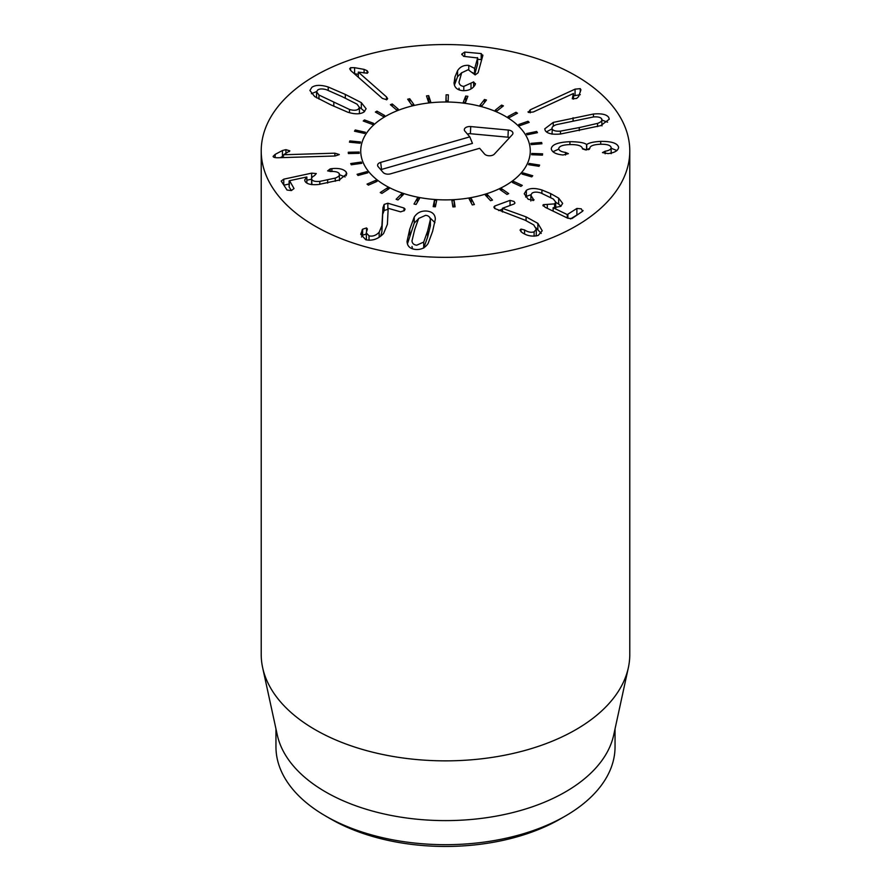 <?xml version="1.0" encoding="UTF-8"?>
<svg xmlns="http://www.w3.org/2000/svg" width="891" height="891" viewBox="0 0 891 891"><rect width="100%" height="100%" fill="white"/><g stroke="black" fill="none" stroke-linecap="round" stroke-linejoin="round"><path stroke-width="1.34" d="M503.415 105.851L497.055 110.918L495.251 110.172L501.611 105.093L503.415 105.851M501.611 105.093L501.611 107.288M486.486 100.037L482.031 105.739L480.004 105.216L484.459 99.514L486.486 100.037M484.459 99.514L484.459 102.632M467.875 96.317L465.503 102.42L463.331 102.142L465.703 96.039L467.875 96.317M465.703 96.039L465.703 101.908M448.34 94.836L448.151 101.084L445.923 101.062L446.113 94.814L448.34 94.836M448.162 100.85L446.113 101.073M446.113 94.814L446.113 100.828M428.694 95.649L430.698 101.808L428.504 102.042L426.511 95.894L428.694 95.649L428.694 101.674M409.737 98.745L413.847 104.537L411.787 105.015L407.677 99.224L409.737 98.745L409.737 102.142M392.252 103.98L398.288 109.17L396.439 109.883L390.403 104.692L392.252 103.98L392.252 106.285M376.949 111.13L384.678 115.518L383.119 116.431L375.389 112.054L376.949 111.13L376.949 112.934M364.464 119.929L373.563 123.326L372.349 124.406L363.25 121.009L364.464 119.929L364.464 121.454M355.297 129.997L365.399 132.258L364.586 133.461L354.484 131.189L355.297 129.997L355.297 131.367M349.829 140.923L360.521 141.97L360.142 143.228L349.461 142.181L349.829 140.923L349.829 142.226M359.129 152.038L359.207 153.319L348.37 153.542L348.292 152.25L359.129 152.038L359.129 153.319M361.278 162.062L361.802 163.309L351.266 164.79L350.742 163.543L361.278 162.062L361.278 163.387M366.892 171.64L367.838 172.798L358.037 175.471L357.079 174.302L366.892 171.64L366.892 173.054M375.724 180.361L377.06 181.385L368.384 185.139L367.047 184.114L375.724 180.361L375.724 181.964M387.418 187.878L389.089 188.725L381.905 193.414L380.234 192.556L387.418 187.878L387.418 189.816M401.507 193.87L403.434 194.516L398.032 199.94L396.105 199.294L401.507 193.87L401.507 196.454M417.389 198.114L419.505 198.515L416.108 204.462L413.992 204.05L417.389 198.114L417.389 202.212M434.429 200.419L436.635 200.564L435.387 206.779L433.182 206.634L434.429 200.419L434.374 206.712M435.443 206.5L434.429 206.434M452.873 206.924L451.926 200.687L454.143 200.575L455.089 206.812L452.873 206.924M454.176 206.857L452.828 206.656M454.143 200.575L454.143 206.601M472.263 204.919L469.156 198.916L471.283 198.548L474.391 204.551L472.263 204.919M471.283 198.548L471.283 203.037M490.551 200.698L485.417 195.185L487.377 194.572L492.511 200.085L490.551 200.698M487.377 194.572L487.377 197.29M506.99 194.427L500.04 189.627L501.744 188.803L508.694 193.614L506.99 194.427M501.744 188.803L501.744 190.808M520.912 186.386L512.425 182.488L513.806 181.486L522.293 185.384L520.912 186.386M513.806 181.486L513.806 183.123M531.727 176.886L522.059 174.057L523.073 172.91L532.74 175.739L531.727 176.886M523.073 172.91L523.073 174.346M539.022 166.316L528.563 164.679L529.143 163.432L539.601 165.08L539.022 166.316M529.143 163.432L529.143 164.768M542.463 155.123L531.649 154.733L531.782 153.452L542.608 153.842L542.463 155.123M531.782 153.452L531.782 154.733M541.928 143.752L531.203 144.632L530.891 143.362L541.628 142.482L541.928 143.752M541.628 142.482L541.628 143.785M537.44 132.681L527.238 134.786L526.492 133.572L536.694 131.478L537.44 132.681M536.694 131.478L536.694 132.837M529.187 122.357L519.921 125.609L518.762 124.506L528.029 121.265L529.187 122.357M528.029 121.265L528.029 122.769M517.493 113.213L509.552 117.467L508.037 116.532L515.978 112.266L517.493 113.213M515.978 112.266L515.978 114.026M411.987 246.417L412.511 248.845M414.683 229.644L411.987 240.904C412.255 243.466 413.836 244.891 416.754 245.192L423.715 242.062L427.669 230.925L430.375 219.62C430.108 217.059 428.526 215.633 425.62 215.332L418.647 218.462L414.683 229.644M423.715 248.088L427.669 236.939L430.386 225.869L430.375 219.62M414.248 217.059C417.177 212.615 421.387 210.621 426.878 211.078C432.324 211.713 435.142 214.397 435.331 219.153L432.592 231.415L428.114 243.466C425.196 247.91 420.986 249.903 415.484 249.447C410.038 248.823 407.22 246.128 407.031 241.383L409.76 229.154L414.248 217.059L414.248 223.084L407.432 243.9M434.931 222.65L429.852 217.705M418.358 218.941L414.248 223.084M382.985 207.581L384.155 204.429L387.852 203.226L404.013 208.015L405.093 209.118L404.391 210.554L400.605 211.858L388.186 208.294L387.385 224.332L383.598 233.475C378.33 239.044 372.371 241.127 365.733 239.724L360.721 234.266L362.637 229.199L366.535 227.929L367.382 229.02L366.246 232.852L369.03 235.859C372.728 236.672 376.113 235.458 379.176 232.206L381.894 225.701L382.985 207.581L381.894 231.716L380.635 236.215M388.131 209.329L384.155 210.454L382.985 213.595M369.03 235.859L369.03 240.236M366.413 239.891L366.246 232.852M362.637 229.199L362.637 235.213L361.534 236.995M366.535 233.943L362.637 235.213M362.08 229.978L362.08 235.992M387.852 203.226L387.852 209.251M331.897 168.633C338.948 167.942 343.726 169.101 346.231 172.097L346.811 173.879L339.115 180.105L318.577 184.493C311.438 185.15 306.95 184.147 305.134 181.463L304.677 179.982L306.816 176.975L289.553 180.695L294.03 188.547L291.357 190.563L287.036 190.05L281.211 181.051L283.772 179.169L311.638 173.155L316.294 173.556L314.523 175.616C311.939 176.953 311.07 178.289 311.906 179.614C312.808 181.151 315.447 181.742 319.802 181.385L335.25 178.089C338.858 176.696 340.184 175.204 339.237 173.6C338.057 171.996 335.317 171.306 330.995 171.518L327.61 170.883L330.227 168.878L331.897 168.633L331.897 171.495M335.25 178.089L335.25 181.296M339.538 180.572L339.237 173.6M319.802 181.385L319.802 184.381M311.583 184.637L311.583 178.623L311.906 184.56M311.583 179.191L306.86 180.205M289.118 184.036L283.873 185.172M291.435 190.551L289.13 186.999L289.553 180.695M306.86 177.042L306.827 183.078M346.231 172.097L346.231 175.672M345.129 176.941L339.538 174.759M339.293 154.577L335.127 155.992L277.847 157.752C274.829 157.785 273.247 157.328 273.103 156.393L275.13 154.399L282.447 150.512L285.922 149.666L289.831 150.835L283.594 154.756L334.86 153.174L339.293 154.522M289.141 151.659L289.831 150.913M285.922 149.666L285.922 153.419M282.447 150.512L282.447 156.526L280.286 157.674M283.594 156.036L282.447 156.526M275.13 154.399L275.13 157.607M528.374 112.433L530.234 109.805L575.063 89.145L580.297 88.654L580.921 89.846L578.615 96.584L576.644 98.433L572.289 98.801L573.403 93.51L533.275 111.999L528.374 112.433L528.007 111.821M573.481 93.566L573.481 99.146M580.297 94.68L573.481 95.894M454.054 83.141L454.933 76.96L457.573 70.656C460.112 66.747 463.843 64.987 468.777 65.399L474.725 68.462L477.621 57.96L463.587 56.333L461.861 53.983L464.768 52.068L481.207 53.583L482.766 55.81L478.077 72.772L475.181 74.911L468.22 69.71L461.661 72.806L458.999 82.184C459.31 84.678 460.914 86.093 463.799 86.405L473.633 81.905L475.36 84.211L474.903 85.168C472.464 89.055 468.365 90.882 462.618 90.659C457.35 90.102 454.488 87.596 454.054 83.141L454.042 82.495M473.633 81.905L473.633 86.873M475.46 83.587L475.36 84.211M471.005 83.297L471.005 88.933M459.522 90.036L458.999 88.209M482.866 55.131L482.766 55.81M481.697 59.686L477.643 59.274M461.761 54.652L461.861 53.983M474.725 68.462L474.725 74.476L477.621 63.974L477.398 57.603M474.725 74.476L472.776 72.617M474.591 68.451L474.591 74.465M468.777 65.399L468.777 69.776M457.573 70.656L457.573 76.671L454.41 85.157M461.727 72.694L457.573 76.671M364.085 69.375L367.092 70.69L368.083 72.271L367.326 73.229L358.316 72.093L386.471 96.874L387.63 98.689L386.772 99.736L382.395 98.422L350.943 70.734L349.673 68.774L350.575 67.683L354.596 67.683L364.085 69.375L364.085 73.017M358.316 72.093L358.316 77.227M367.092 70.69L367.092 73.296M358.316 74.365L354.239 73.641M354.596 67.683L354.596 73.708M342.144 96.651L326.507 89.735C322.52 88.599 319.579 88.699 317.686 90.002L316.572 91.818L318.967 95.047L349.495 109.47C353.482 110.595 356.422 110.506 358.305 109.192L359.429 107.377L357.024 104.147L342.144 96.651M359.407 113.658L359.429 107.377M361.312 102.632L366.112 108.735L364.085 111.921C360.465 114.349 355.019 114.438 347.757 112.188L330.639 104.759L314.69 96.573L309.89 90.459L311.906 87.273C315.537 84.845 320.983 84.756 328.233 87.006L345.307 94.413L361.312 102.632L361.312 108.646L359.429 107.466M328.233 87.006L328.233 90.336M316.583 91.561L311.371 93.711M364.631 111.509L361.312 108.646M526.08 216.869L537.863 223.363L542.24 230.769L538.231 235.424C532.228 236.895 526.759 235.87 521.803 232.339L520.032 230.112L520.979 229.087L524.554 229.934C527.929 232.139 531.103 232.774 534.099 231.827L536.337 229.232L533.742 224.933L525.367 220.3L494.672 208.472L493.859 207.068L494.739 206.021L510.042 200.364L514.029 201.455L514.976 203.025L514.062 203.994L502.39 208.316L526.08 216.869L526.08 220.567M534.099 231.827L534.099 236.215M536.337 229.232L536.226 235.97M524.554 229.934L524.554 233.943M541.249 233.442L536.048 227.884M502.491 208.405L502.491 211.98M502.39 208.316L502.39 211.935M502.39 209.207L498.67 210.588M494.739 206.021L494.739 208.527M526.336 190.362C529.878 188.034 535.068 187.912 541.917 189.983L550.649 193.581L558.668 198.125L562.667 203.393L560.74 206.378L553.133 207.748L567.255 214.586L576.878 208.461L581.244 208.806L582.603 211.234L571.911 218.596L567.812 218.239L545.002 207.202L543.31 204.674L554.603 203.894L555.739 202.134L553.367 199.049L540.792 192.924C536.917 191.799 534.01 191.866 532.061 193.135L530.858 195.006L533.698 200.308L528.196 199.272L524.231 193.77L526.336 190.362L526.336 196.388L525.601 196.989M532.985 198.303L532.985 200.609M534.054 199.74L533.698 200.308M547.297 204.551L547.297 208.316M553.133 210.61L552.398 210.777M542.886 205.331L543.31 204.674L543.31 206.122M583.07 210.521L582.603 211.234M578.482 214.074L570.374 218.963M553.133 207.748L553.133 211.134M558.668 198.125L558.668 204.15L555.739 202.257M561.04 206.155L558.668 204.15M530.88 194.717L526.336 196.388M551.251 148.908C551.685 144.643 557.911 142.237 569.928 141.68C578.994 141.803 584.541 142.749 586.545 144.498L586.735 144.498C589.14 142.783 593.796 141.747 600.701 141.379C611.627 141.279 617.608 143.262 618.621 147.349C618.165 150.657 614.656 152.74 608.107 153.597L602.461 152.606L605.156 151.225C608.976 150.635 610.981 149.421 611.159 147.605C610.658 145.266 607.105 144.142 600.523 144.242C593.473 144.565 589.92 145.912 589.853 148.262L586.233 149.922L582.391 148.407C581.823 145.779 577.713 144.498 570.073 144.576C562.789 144.821 559.002 146.202 558.713 148.719C559.091 150.624 561.352 151.86 565.507 152.406L568.391 153.653L563.034 154.989C556.04 154.321 552.108 152.294 551.251 148.908L551.251 148.797M565.507 152.406L565.507 155.012M611.159 147.728L611.159 153.029M605.156 151.225L605.156 153.787M611.159 153.686L611.159 147.605M600.701 141.379L600.701 144.231M616.94 150.568L611.159 148.229M586.735 144.498L586.735 149.9M589.397 149.254L588.338 149.677M586.545 144.498L586.545 149.911M569.928 141.68L569.928 144.576M585.565 149.922L582.458 148.864M558.713 149.12L552.888 151.76M579.261 127.591L597.56 123.392C601.291 121.989 602.661 120.485 601.681 118.882C600.657 117.278 597.939 116.632 593.529 116.933L556.43 124.651C552.698 126.054 551.329 127.558 552.32 129.162C553.333 130.765 556.051 131.411 560.472 131.122L579.261 127.591L579.261 130.665M601.982 125.876L601.681 118.882M552.008 134.207L552.32 129.162M553.266 122.401L593.462 114.026C601.603 113.302 606.682 114.438 608.709 117.423L609.266 119.194L600.723 125.642L560.528 134.018C552.387 134.741 547.308 133.617 545.292 130.632L544.724 128.861L553.266 122.401L553.266 126.221M593.462 114.026L593.462 116.933M607.573 122.167L601.982 120.107M552.008 128.872L546.417 131.89M315.191 226.18A184.281 106.397 180 0 1 261.219 150.947A184.281 106.397 180 0 1 445.5 44.55A184.281 106.397 180 0 1 629.781 150.947A184.281 106.397 180 0 1 516.023 249.246A184.281 106.397 180 0 1 315.191 226.18M505.442 116.342A84.768 48.938 180 0 1 530.268 150.947A84.768 48.938 180 0 1 445.5 199.885A84.768 48.938 180 0 1 360.732 150.947A84.768 48.938 180 0 1 413.056 105.728A84.768 48.938 180 0 1 505.442 116.342M325.616 816.022L330.828 819.029A162.173 93.633 0 0 0 560.172 819.029L565.384 816.011A169.546 97.887 180 0 1 325.616 816.022A169.546 97.887 180 0 1 325.616 816.011A169.546 97.887 180 0 1 275.954 746.803L275.954 728.849M615.046 728.849L615.046 746.803A169.546 97.887 180 0 1 565.384 816.011M628.344 667.727L613.721 734.93A169.546 97.887 180 0 1 445.5 820.611A169.546 97.887 180 0 1 277.279 734.93L262.656 667.727A184.281 106.397 0 0 0 315.191 729.696A184.281 106.397 0 0 0 505.253 755.111A184.281 106.397 0 0 0 628.344 667.727A184.281 106.397 0 0 0 629.781 654.462L629.781 150.947M261.219 150.947L261.219 654.462A184.281 106.397 0 0 0 262.656 667.727M479.636 148.296L390.492 173.834A5.524 3.196 180 0 1 383.085 172.397L378.174 166.673A5.524 3.196 180 0 1 377.695 165.86A5.524 3.196 180 0 1 380.669 162.396L469.802 136.858L464.89 131.133A5.524 3.196 180 0 1 464.411 130.32A5.524 3.196 180 0 1 470.715 126.567L508.282 130.053A5.524 3.196 180 0 1 512.826 133.817A5.524 3.196 180 0 1 512.28 134.708L494.382 154.087A5.524 3.196 180 0 1 489.426 155.78A5.524 3.196 180 0 1 484.548 154.009L479.636 148.296M509.596 137.615A3.553 2.049 0 0 0 507.97 137.203L470.403 133.717A3.553 2.049 0 0 0 467.508 134.185M469.802 136.858L472.453 143.384L381.537 169.435A3.553 2.049 0 0 0 380.791 169.724M407.811 107.109A84.768 48.938 180 0 1 530.268 150.947A84.768 48.938 180 0 1 445.5 199.885A84.768 48.938 180 0 1 360.732 150.947A84.768 48.938 180 0 1 407.811 107.109M423.715 242.062L423.715 247.787M427.669 230.925L427.669 236.939M409.76 229.154L409.76 235.168M384.155 204.429L384.155 210.454M381.894 225.701L381.894 231.716M379.176 232.206L379.176 237.24M366.535 227.929L366.535 231.304M404.013 208.015L404.013 210.933M330.227 168.878L330.227 171.54M327.654 180.038L327.654 183.078M311.638 173.155L311.638 178.189M283.772 179.169L283.772 185.016M334.86 153.174L334.86 155.992M580.297 88.654L580.297 91.962M575.063 89.145L575.063 95.17M530.234 109.805L530.234 112.834M463.799 86.405L463.799 90.715M481.207 53.583L481.207 59.608M464.768 52.068L464.768 56.445M454.933 76.96L454.933 82.986M386.471 96.874L386.471 99.825M350.575 67.683L350.575 70.389M318.967 95.047L318.967 99.057M333.802 102.532L333.802 106.252M349.495 109.47L349.495 112.7M345.307 94.413L345.307 98.144M520.979 229.087L520.979 231.727M537.863 223.363L537.863 229.388M510.042 200.364L510.042 205.487M554.603 203.894L554.603 207.848M576.878 208.461L576.878 214.475M567.901 214.653L567.901 218.273M567.255 214.586L567.255 217.961M550.649 193.581L550.649 197.368M541.917 189.983L541.917 193.314M597.56 123.392L597.56 126.589M560.472 131.122L560.472 134.029M573.091 117.723L573.091 120.797M508.282 130.053L507.97 137.203M470.715 126.567L470.403 133.717M380.669 162.396L381.537 169.435M289.118 180.918L289.118 186.943M477.643 57.826L477.643 63.851M316.572 97.832L316.572 91.818M530.858 195.006L530.858 201.021M555.739 202.134L555.739 208.16M330.828 819.029L325.616 816.011"/></g></svg>
